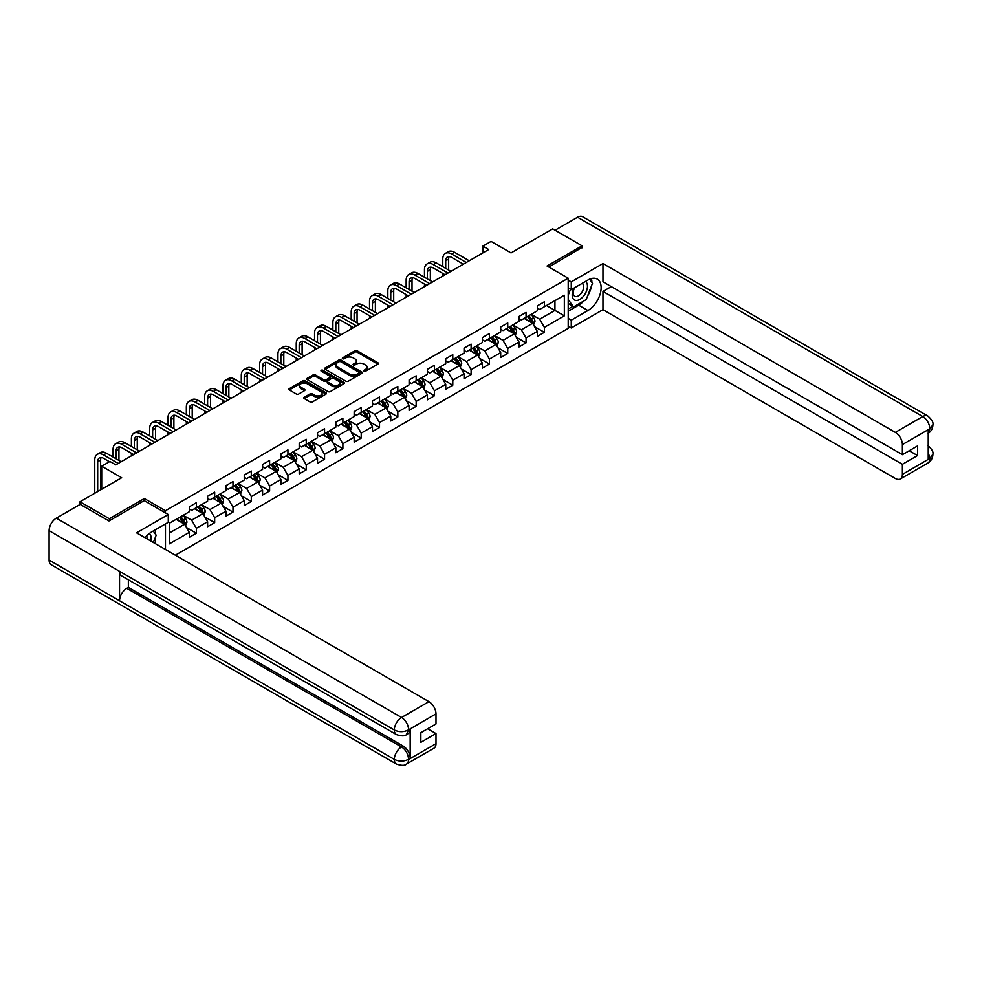 <?xml version="1.0" encoding="UTF-8"?>
<svg xmlns="http://www.w3.org/2000/svg" width="982" height="982" viewBox="0 0 982 982"><rect width="100%" height="100%" fill="white"/><g stroke="black" fill="none" stroke-linecap="round" stroke-linejoin="round"><path stroke-width="1.47" d="M364.052 371.171A1.142 0.663 0 0 0 365.66 371.171L377.91 364.101A1.633 0.945 0 0 0 378.389 363.438A1.633 0.945 0 0 0 377.91 362.775L357.166 350.795A1.633 0.945 0 0 0 354.858 350.795L342.62 357.865A1.142 0.663 0 0 0 344.228 358.798L345.811 357.878A5.217 3.007 0 0 1 353.189 357.878L354.919 358.884A5.217 3.007 0 0 1 356.441 361.008A5.217 3.007 0 0 1 354.919 363.144L353.336 364.052A1.142 0.663 0 0 0 354.944 364.985L356.527 364.077A5.217 3.007 0 0 1 363.905 364.077L365.635 365.071A5.217 3.007 0 0 1 367.17 367.194A5.217 3.007 0 0 1 365.635 369.33L364.052 370.239A1.142 0.663 0 0 0 364.052 371.171L364.052 370.239M304.26 397.244A1.633 0.945 0 0 0 303.782 397.906A1.633 0.945 0 0 0 304.26 398.569L310.079 401.933A1.633 0.945 0 0 0 312.386 401.933L325.987 394.077A1.633 0.945 0 0 0 326.466 393.414A1.633 0.945 0 0 0 325.987 392.751L305.242 380.77A1.633 0.945 0 0 0 302.935 380.77L289.334 388.627A1.633 0.945 0 0 0 288.855 389.289A1.633 0.945 0 0 0 289.334 389.952L296.368 394.015A1.633 0.945 0 0 0 298.675 394.015L304.494 390.652A1.633 0.945 0 0 0 304.972 389.989A1.633 0.945 0 0 0 304.494 389.326L301.008 387.313A4.358 2.516 0 0 1 299.731 385.533A4.358 2.516 0 0 1 302.419 383.201A4.358 2.516 0 0 1 307.17 383.753L320.832 391.634A4.358 2.516 0 0 1 322.108 393.414A4.358 2.516 0 0 1 319.42 395.746A4.358 2.516 0 0 1 314.67 395.194L312.386 393.88A1.633 0.945 0 0 0 310.079 393.88L304.26 397.244L304.26 398.569M582.068 247.845L582.068 245.807L552.719 228.855L511.033 252.926L491.061 241.4L482.849 246.151L488.717 249.538L115.79 464.842L109.923 461.454L101.698 466.205L101.698 489.245M144.329 500.71L144.329 498.537L109.333 518.742L79.984 501.79L121.67 477.718L101.698 466.205M144.329 498.537L165.467 510.738L568.21 278.213L568.21 328.381L175.324 555.211M582.068 245.807L547.072 266.012L568.21 278.213M345.934 381.237A1.633 0.945 0 0 0 348.229 381.237L361.83 373.381A1.633 0.945 0 0 0 362.309 372.718A1.633 0.945 0 0 0 361.83 372.055L341.085 360.075A1.633 0.945 0 0 0 338.778 360.075L325.177 367.931A1.633 0.945 0 0 0 324.711 368.594A1.633 0.945 0 0 0 325.177 369.257L345.934 381.237M321.666 371.417A1.142 0.663 0 0 1 322.82 371.577L343.884 383.741L330.308 391.585A1.633 0.945 0 0 1 328 391.585L307.256 379.604L307.256 378.279A1.633 0.945 0 0 0 306.789 378.942A1.633 0.945 0 0 0 307.256 379.604M307.256 378.279L313.086 374.915A1.633 0.945 0 0 1 315.382 374.915L323.802 379.776A1.633 0.945 0 0 0 326.11 379.776L329.964 377.542A1.633 0.945 0 0 0 330.443 376.879A1.633 0.945 0 0 0 329.964 376.216L321.212 371.159A1.142 0.663 0 0 1 322.82 370.226L343.909 382.403A1.633 0.945 0 0 1 344.387 383.066A1.633 0.945 0 0 1 343.909 383.729L343.909 382.403M79.984 504.502L79.984 501.79M109.333 518.742L109.333 520.767M165.467 549.515L165.467 523.958M165.467 512.911L165.467 510.738M186.543 527.58L196.339 533.251L196.339 528.291L207.619 521.786L207.619 526.733L214.665 522.67L214.665 517.723L225.934 511.217L225.934 516.164L232.98 512.088L232.98 507.142L244.248 500.636L244.248 505.583L251.294 501.52L251.294 496.573L262.575 490.067L262.575 495.014L269.608 490.939L269.608 485.992L280.889 479.486L280.889 484.433L287.935 480.37L287.935 475.423L299.203 468.905L299.203 473.864L306.249 469.789L306.249 464.842L317.517 458.336L317.517 463.283L324.563 459.22L324.563 454.273L335.844 447.755L335.844 452.714L342.89 448.639L342.89 443.692L354.158 437.186L354.158 442.133L361.204 438.07L361.204 433.111L372.473 426.605L372.473 431.552L379.518 427.489L379.518 422.542L390.787 416.037L390.787 420.983L397.833 416.92L397.833 411.961L409.113 405.456L409.113 410.402L416.159 406.339L416.159 401.392L427.428 394.887L427.428 399.834L434.474 395.758L434.474 390.811L445.742 384.306L445.742 389.253L452.788 385.19L452.788 380.243L464.056 373.737L464.056 378.684L471.102 374.608L471.102 369.662L482.383 363.156L482.383 368.103L489.429 364.04L489.429 359.093L500.697 352.575L500.697 357.534L507.743 353.459L507.743 348.512L519.012 342.006L519.012 346.953L526.057 342.89L526.057 337.943L537.326 331.425L537.326 336.384L544.372 332.309L544.372 327.362L564.343 315.836L564.343 295.226L554.94 300.652L554.94 310.41L564.343 315.836M196.339 533.251L189.305 537.314L189.305 532.367L169.334 543.893L169.334 523.283L189.305 511.757L189.305 506.81L196.339 502.735L196.339 507.682L207.619 501.176L207.619 496.229L214.665 492.166L214.665 497.113L225.934 490.607L225.934 485.66L232.98 481.585L232.98 486.532L244.248 480.026L244.248 475.079L251.294 471.016L251.294 475.963L262.575 469.457L262.575 464.498L269.608 460.435L269.608 465.382L280.889 458.876L280.889 453.93L287.935 449.866L287.935 454.813L299.203 448.308L299.203 443.348L306.249 439.285L306.249 444.232L317.517 437.727L317.517 432.78L324.563 428.704L324.563 433.663L335.844 427.145L335.844 422.199L342.89 418.136L342.89 423.082L354.158 416.577L354.158 411.63L361.204 407.555L361.204 412.514L372.473 405.996L372.473 401.049L379.518 396.986L379.518 401.933L390.787 395.427L390.787 390.48L397.833 386.405L397.833 391.352L409.113 384.846L409.113 379.899L416.159 375.836L416.159 380.783L427.428 374.277L427.428 369.33L434.474 365.255L434.474 370.202L445.742 363.696L445.742 358.749L452.788 354.686L452.788 359.633L464.056 353.127L464.056 348.168L471.102 344.105L471.102 349.052L482.383 342.546L482.383 337.599L489.429 333.536L489.429 338.483L500.697 331.977L500.697 327.018L507.743 322.955L507.743 327.902L519.012 321.396L519.012 316.45L526.057 312.374L526.057 317.333L537.326 310.815L537.326 305.868L544.372 301.805L544.372 306.752L564.343 295.226M194.461 508.774L202.918 513.647L191.65 520.165L183.192 515.28M189.305 509.044L191.65 510.395L196.339 507.682M191.65 520.165L196.339 528.291M202.918 513.647L207.619 521.786M212.787 498.193L221.232 503.079L209.964 509.584L201.506 504.699M207.619 498.463L209.964 499.826L214.665 497.113M209.964 509.584L214.665 517.723M221.232 503.079L225.934 511.217M231.101 487.624L239.559 492.498L228.278 499.016L219.833 494.13M225.934 487.894L228.278 489.245L232.98 486.532M228.278 499.016L232.98 507.142M239.559 492.498L244.248 500.636M249.416 477.043L257.873 481.929L246.605 488.435L238.147 483.549M244.248 477.313L246.605 478.676L251.294 475.963M246.605 488.435L251.294 496.573M257.873 481.929L262.575 490.067M267.73 466.475L276.188 471.348L264.919 477.853L256.462 472.98M262.575 466.745L264.919 468.095L269.608 465.382M264.919 477.853L269.608 485.992M276.188 471.348L280.889 479.486M286.057 455.893L294.502 460.779L283.233 467.285L274.776 462.399M280.889 456.164L283.233 457.526L287.935 454.813M283.233 467.285L287.935 475.423M294.502 460.779L299.203 468.905M304.371 445.325L312.828 450.198L301.548 456.704L293.102 451.83M299.203 445.595L301.548 446.945L306.249 444.232M301.548 456.704L306.249 464.842M312.828 450.198L317.517 458.336M322.685 434.744L331.143 439.629L319.874 446.135L311.417 441.249M317.517 435.014L319.874 436.376L324.563 433.663M319.874 446.135L324.563 454.273M331.143 439.629L335.844 447.755M341 424.163L349.457 429.048L338.189 435.554L329.731 430.681M335.844 424.445L338.189 425.795L342.89 423.082M338.189 435.554L342.89 443.692M349.457 429.048L354.158 437.186M359.326 413.594L367.771 418.479L356.503 424.985L348.045 420.1M354.158 413.864L356.503 415.214L361.204 412.514M356.503 424.985L361.204 433.111M367.771 418.479L372.473 426.605M377.64 403.013L386.098 407.898L374.817 414.404L366.372 409.531M372.473 403.283L374.817 404.645L379.518 401.933M374.817 414.404L379.518 422.542M386.098 407.898L390.787 416.037M395.955 392.444L404.412 397.317L393.144 403.835L384.686 398.95M390.787 392.714L393.144 394.064L397.833 391.352M393.144 403.835L397.833 411.961M404.412 397.317L409.113 405.456M414.269 381.863L422.726 386.748L411.458 393.254L403.001 388.369M409.113 382.133L411.458 383.496L416.159 380.783M411.458 393.254L416.159 401.392M422.726 386.748L427.428 394.887M432.596 371.294L441.041 376.167L429.772 382.685L421.315 377.8M427.428 371.564L429.772 372.915L434.474 370.202M429.772 382.685L434.474 390.811M441.041 376.167L445.742 384.306M450.91 360.713L459.367 365.599L448.087 372.104L439.641 367.219M445.742 360.983L448.087 362.346L452.788 359.633M448.087 372.104L452.788 380.243M459.367 365.599L464.056 373.737M469.224 350.144L477.682 355.018L466.413 361.523L457.956 356.65M464.056 350.414L466.413 351.765L471.102 349.052M466.413 361.523L471.102 369.662M477.682 355.018L482.383 363.156M487.551 339.563L495.996 344.449L484.727 350.955L476.27 346.069M482.383 339.833L484.727 341.196L489.429 338.483M484.727 350.955L489.429 359.093M495.996 344.449L500.697 352.575M505.865 328.995L514.322 333.868L503.042 340.373L494.584 335.5M500.697 329.265L503.042 330.615L507.743 327.902M503.042 340.373L507.743 348.512M514.322 333.868L519.012 342.006M524.179 318.413L532.637 323.299L521.356 329.805L512.911 324.919M519.012 318.684L521.356 320.046L526.057 317.333M521.356 329.805L526.057 337.943M532.637 323.299L537.326 331.425M546.495 305.537L554.94 310.41L539.683 319.224L531.225 314.35M537.326 308.115L539.683 309.465L544.372 306.752M539.683 319.224L544.372 327.362M482.849 246.151L482.849 252.926M169.334 533.042L184.604 524.228L176.146 519.343M184.604 524.228L189.305 532.367M534.576 326.65L544.372 332.309M516.25 337.231L526.057 342.89M497.935 347.8L507.743 353.459M479.621 358.381L489.429 364.04M461.307 368.95L471.102 374.608M442.98 379.531L452.788 385.19M424.666 390.1L434.474 395.758M406.352 400.681L416.159 406.339M388.037 411.249L397.833 416.92M369.711 421.83L379.518 427.489M351.396 432.399L361.204 438.07M333.082 442.98L342.89 448.639M314.768 453.561L324.563 459.22M296.441 464.13L306.249 469.789M278.127 474.711L287.935 480.37M259.813 485.28L269.608 490.939M241.486 495.861L251.294 501.52M223.172 506.43L232.98 512.088M204.857 517.011L214.665 522.67M364.506 371.331L365.635 370.68A5.217 3.007 0 0 0 367.17 368.557L367.17 367.194M356.441 361.008L356.441 362.37A5.217 3.007 0 0 1 354.919 364.494L353.79 365.144M377.886 364.113L357.166 352.157A1.633 0.945 0 0 0 354.858 352.157L343.074 358.958M361.83 372.055L361.83 373.381L341.085 361.437A1.633 0.945 0 0 0 338.778 361.437L325.202 369.269M358.958 373.185A1.142 0.663 0 0 0 358.958 372.252L340.742 361.744A1.142 0.663 0 0 0 339.134 361.744L337.452 362.702A5.217 3.007 0 0 0 335.93 364.838A5.217 3.007 0 0 0 337.452 366.961L349.899 374.154A5.217 3.007 0 0 0 357.276 374.154L358.958 373.185L358.958 374.547A1.142 0.663 0 0 0 359.289 374.081L359.289 372.718M335.93 364.838L335.93 366.188A5.217 3.007 0 0 0 337.452 368.324L337.452 366.961M358.958 374.547L357.276 375.505A5.217 3.007 0 0 1 349.899 375.505L337.452 368.324M307.28 379.617L313.086 376.278L313.086 374.915M330.443 376.879L330.443 378.242A1.633 0.945 0 0 1 329.964 378.905L326.11 381.126A1.633 0.945 0 0 1 323.802 381.126L315.382 376.278A1.633 0.945 0 0 0 313.086 376.278M332.53 384.821A4.358 2.516 0 0 0 337.28 385.361A4.358 2.516 0 0 0 339.968 383.041A4.358 2.516 0 0 0 338.692 381.262L333.88 378.475A1.633 0.945 0 0 0 331.585 378.475L327.718 380.709A1.633 0.945 0 0 0 327.239 381.372A1.633 0.945 0 0 0 327.718 382.035L332.53 384.821L332.53 386.172A4.358 2.516 0 0 0 337.28 386.712A4.358 2.516 0 0 0 339.968 384.392L339.968 383.041M327.239 381.372L327.239 382.722A1.633 0.945 0 0 0 327.718 383.397L327.718 382.035M332.53 386.172L327.718 383.397M322.108 393.414L322.108 394.776A4.358 2.516 0 0 1 319.42 397.096A4.358 2.516 0 0 1 314.67 396.556L312.386 395.243A1.633 0.945 0 0 0 310.079 395.243L304.285 398.582M299.731 385.533L299.731 386.883A4.358 2.516 0 0 0 301.008 388.663L301.008 387.313M304.494 389.326L304.494 390.652L301.008 388.663M325.987 392.751L325.987 394.077L305.242 382.133A1.633 0.945 0 0 0 302.935 382.133L289.359 389.964M533.557 324.907L534.957 321.384A4.394 2.541 -120 0 0 533.557 317.64L531.127 314.4M526.904 319.985L525.26 317.787M527.494 316.499L529.912 319.739A4.394 2.541 60 0 1 531.176 322.378L532.588 321.568A4.394 2.541 -120 0 0 531.323 318.929L528.905 315.688M527.8 316.327L530.489 319.911A2.246 1.289 60 0 1 530.894 320.598L532.588 321.568M442.784 266.674L442.784 259.076A12.459 7.193 60 0 1 445.362 253.381L448.295 251.687A12.459 7.193 60 0 1 454.531 252.3L469.224 260.795M445.362 253.381A12.459 7.193 60 0 1 451.585 253.994L466.29 262.489M463.357 264.183L451.585 257.382A8.298 4.8 -120 0 0 447.436 256.977A8.298 4.8 -120 0 0 445.718 260.782L445.718 268.368M449.179 256.597A8.298 4.8 -120 0 0 448.651 259.076L448.651 270.062M442.784 276.052L442.784 273.45M574.163 287.996A10.79 6.236 120 0 0 576.017 300.455A10.79 6.236 120 0 0 585.763 292.734A10.79 6.236 120 0 0 585.505 281.441M574.777 287.64A7.39 4.272 120 0 0 574.752 296.22A7.39 4.272 120 0 0 575.833 296.552A7.39 4.272 120 0 0 582.596 291.102A7.39 4.272 120 0 0 582.142 283.417A7.39 4.272 120 0 0 582.117 283.405M589.63 279.195L592.514 283.295L586.18 299.633L573.5 306.961L568.21 303.401M573.5 306.961L568.21 299.436M568.21 295.226L570.53 289.248M150.774 541.033A10.79 6.236 120 0 0 149.35 533.484M147.337 539.044A7.39 4.272 120 0 0 146.576 536.012M153.229 531.017L156.187 535.215L153.352 542.518M583.836 300.983A18.683 10.79 120 0 1 578.668 305.193L587.936 310.545A18.683 10.79 120 0 0 600.137 294.084A18.683 10.79 120 0 0 597.277 279.121A18.683 10.79 120 0 0 587.936 280.042L571.266 289.665L571.266 281.871L602.973 263.569L895.338 432.375L922.761 416.54L577.551 217.231L555.063 230.218M587.936 310.545L571.266 320.181L571.266 327.976L602.973 309.674L602.973 291.433L902.384 464.302L902.384 474.404L929.979 458.324L928.223 459.146L928.223 429.993L929.807 428.741L902.384 444.576A9.967 5.757 -120 0 0 895.338 432.375M611.307 286.621L602.973 291.433M909.197 450.738L917.532 455.55L917.532 445.926L902.384 454.678L602.973 281.809L602.973 263.569M568.21 287.91L571.266 289.665M568.21 280.115L571.266 281.871M568.21 326.208L571.266 327.976M568.21 318.413L571.266 320.181M602.973 309.674L895.338 478.467A9.967 5.757 -120 0 0 900.322 478.958A9.967 5.757 -120 0 0 902.384 474.404M577.551 217.231A10.213 5.892 -60 0 1 582.657 216.727L927.867 416.037A10.213 5.892 -60 0 0 922.761 416.54A9.967 5.757 60 0 1 929.807 428.741M902.384 454.678L902.384 444.576M917.532 455.55L902.384 464.302M582.068 247.439L548.84 267.03M587.543 296.098A18.683 10.79 120 0 0 591.569 285.737M591.876 282.386A18.683 10.79 120 0 0 591.409 278.581M578.668 305.193L568.21 311.233M568.21 309.06L572.678 306.482M568.21 304.985L569.155 304.445M928.223 452.174L929.807 458.238M927.867 445.521C931.869 449.13 933.551 452.015 932.9 454.163L929.991 458.324M927.867 416.037C931.869 419.609 933.551 422.518 932.9 424.752L929.979 428.839M396.433 734.585A10.213 5.892 -60 0 1 394.31 729.97C399.011 732.228 403.712 732.216 408.389 729.921L406.511 734.573C404.842 736.267 401.478 736.267 396.433 734.585L121.67 575.955A10.213 5.892 -60 0 1 119.546 571.34L49.1 530.673A10.213 5.892 -60 0 1 56.318 518.165L80.217 504.367L108.99 520.976L144.207 500.636L168.278 514.531L168.278 522.326L151.609 531.962A18.683 10.79 120 0 0 145.066 537.743M168.278 514.531L136.572 532.833L428.95 701.639A9.967 5.757 60 0 1 435.996 713.84L435.996 723.943L420.848 732.682L420.848 742.318L435.996 733.566L435.996 743.669A9.967 5.757 60 0 1 433.934 748.235L406.511 764.057A9.967 5.757 -120 0 0 408.586 759.503L435.996 743.669M155.07 543.512L159.01 545.783M155.487 543.279L155.487 537.019M155.487 534.22L155.487 529.715M406.511 764.057C404.928 765.751 401.564 765.751 396.433 764.07L51.211 564.76A10.213 5.892 -60 0 1 49.1 560.096L119.546 600.763A10.213 5.892 -60 0 1 126.776 588.328L401.54 746.958L403.123 746.038A9.967 5.757 60 0 1 410.169 758.251L410.169 729.098A9.967 5.757 60 0 1 408.107 733.652L406.511 734.573M49.1 530.673L49.1 560.096M56.318 518.165L401.54 717.474A10.213 5.892 -60 0 0 394.31 729.97L119.546 571.34L119.546 600.763L394.31 759.393C398.999 761.664 403.7 761.664 408.402 759.393L408.586 759.503M435.996 733.566L427.661 728.754M128.36 579.81L128.36 587.408L403.123 746.038M128.36 587.408L126.776 588.328M515.243 335.476L516.642 331.953A4.394 2.541 -120 0 0 515.231 328.209L512.813 324.981M508.59 330.566L506.945 328.369M509.167 327.08L511.597 330.308A4.394 2.541 60 0 1 512.862 332.959L514.261 332.149A4.394 2.541 -120 0 0 513.009 329.498L510.579 326.27M509.474 326.896L512.174 330.492A2.246 1.289 60 0 1 512.579 331.167L514.261 332.149M496.929 346.057L498.328 342.534A4.394 2.541 -120 0 0 496.917 338.79L494.498 335.549M490.276 341.135L488.619 338.937M490.853 337.648L493.283 340.889A4.394 2.541 60 0 1 494.535 343.54L495.947 342.718A4.394 2.541 -120 0 0 494.683 340.079L492.264 336.838M491.16 337.477L493.848 341.061A2.246 1.289 60 0 1 494.253 341.748L495.947 342.718M424.47 277.255L424.47 269.657A12.459 7.193 60 0 1 427.047 263.962L429.981 262.255A12.459 7.193 60 0 1 436.204 262.881L450.91 271.363M427.047 263.962A12.459 7.193 60 0 1 433.271 264.575L447.976 273.057M445.042 274.751L433.271 267.963A8.298 4.8 -120 0 0 429.122 267.546A8.298 4.8 -120 0 0 427.403 271.351L427.403 278.949M430.853 267.165A8.298 4.8 -120 0 0 430.337 269.657L430.337 280.643M424.47 286.634L424.47 284.031M406.155 287.824L406.155 280.238A12.459 7.193 60 0 1 408.733 274.53L411.667 272.836A12.459 7.193 60 0 1 417.89 273.45L432.596 281.944M408.733 274.53A12.459 7.193 60 0 1 414.956 275.144L429.662 283.638M426.716 285.332L414.956 278.532A8.298 4.8 -120 0 0 410.807 278.127A8.298 4.8 -120 0 0 409.089 281.932L409.089 289.518M412.538 277.746A8.298 4.8 -120 0 0 412.023 280.238L412.023 291.212M406.155 297.202L406.155 294.6M478.615 356.626L480.002 353.103A4.394 2.541 -120 0 0 478.602 349.359L476.184 346.13M471.949 351.716L470.304 349.518M472.538 348.229L474.957 351.458A4.394 2.541 60 0 1 476.221 354.109L477.633 353.299A4.394 2.541 -120 0 0 476.368 350.648L473.95 347.419M472.845 348.045L475.534 351.642A2.246 1.289 60 0 1 475.939 352.317L477.633 353.299M460.288 367.207L461.687 363.684A4.394 2.541 -120 0 0 460.288 359.94L457.858 356.699M453.635 362.284L451.99 360.087M454.224 358.798L456.642 362.039A4.394 2.541 60 0 1 457.907 364.69L459.318 363.868A4.394 2.541 -120 0 0 458.054 361.229L455.636 357.988M454.531 358.626L457.219 362.211A2.246 1.289 60 0 1 457.624 362.898L459.318 363.868M441.974 377.775L443.373 374.265A4.394 2.541 -120 0 0 441.961 370.509L439.543 367.28M435.321 372.865L433.676 370.668M435.898 369.379L438.328 372.62A4.394 2.541 60 0 1 439.592 375.259L440.992 374.449A4.394 2.541 -120 0 0 439.74 371.797L437.309 368.569M436.204 369.207L438.893 372.792A2.246 1.289 60 0 1 439.31 373.467L440.992 374.449M387.829 298.405L387.829 290.807A12.459 7.193 60 0 1 390.406 285.111L393.352 283.417A12.459 7.193 60 0 1 399.576 284.031L414.269 292.513M390.406 285.111A12.459 7.193 60 0 1 396.642 285.725L411.335 294.207M408.402 295.901L396.642 289.113A8.298 4.8 -120 0 0 392.493 288.708A8.298 4.8 -120 0 0 390.762 292.501L390.762 300.099M394.224 288.315A8.298 4.8 -120 0 0 393.708 290.807L393.708 301.793M387.829 307.783L387.829 305.181M369.514 308.974L369.514 301.388A12.459 7.193 60 0 1 372.092 295.68L375.026 293.986A12.459 7.193 60 0 1 381.262 294.6L395.955 303.094M372.092 295.68A12.459 7.193 60 0 1 378.315 296.294L393.021 304.788M390.087 306.482L378.315 299.694A8.298 4.8 -120 0 0 374.167 299.277A8.298 4.8 -120 0 0 372.448 303.082L372.448 310.668M375.91 298.896A8.298 4.8 -120 0 0 375.382 301.388L375.382 312.362M369.514 318.364L369.514 315.75M351.2 319.555L351.2 311.957A12.459 7.193 60 0 1 353.778 306.261L356.712 304.567A12.459 7.193 60 0 1 362.935 305.181L377.64 313.663M353.778 306.261A12.459 7.193 60 0 1 360.001 306.875L374.707 315.357M371.773 317.063L360.001 310.263A8.298 4.8 -120 0 0 355.852 309.858A8.298 4.8 -120 0 0 354.134 313.651L354.134 321.249M357.583 309.465A8.298 4.8 -120 0 0 357.067 311.957L357.067 322.943M351.2 328.933L351.2 326.331M423.659 388.356L425.059 384.834A4.394 2.541 -120 0 0 423.647 381.09L421.229 377.849M417.006 383.434L415.349 381.237M417.583 379.96L420.014 383.189A4.394 2.541 60 0 1 421.266 385.84L422.677 385.018A4.394 2.541 -120 0 0 421.413 382.379L418.995 379.138M417.89 379.776L420.578 383.361A2.246 1.289 60 0 1 420.983 384.048L422.677 385.018M332.886 330.124L332.886 322.538A12.459 7.193 60 0 1 335.463 316.83L338.397 315.136A12.459 7.193 60 0 1 344.621 315.75L359.326 324.244M335.463 316.83A12.459 7.193 60 0 1 341.687 317.456L356.392 325.938M353.446 327.632L341.687 320.844A8.298 4.8 -120 0 0 337.538 320.427A8.298 4.8 -120 0 0 335.819 324.232L335.819 331.818M339.269 320.046A8.298 4.8 -120 0 0 338.753 322.538L338.753 333.512M332.886 339.514L332.886 336.912M405.345 398.925L406.732 395.415A4.394 2.541 -120 0 0 405.333 391.658L402.902 388.43M398.68 394.015L397.035 391.818M399.269 390.529L401.687 393.77A4.394 2.541 60 0 1 402.951 396.409L404.363 395.599A4.394 2.541 -120 0 0 403.099 392.947L400.681 389.719M399.576 390.357L402.264 393.942A2.246 1.289 60 0 1 402.669 394.629L404.363 395.599M314.559 340.705L314.559 333.107A12.459 7.193 60 0 1 317.137 327.411L320.083 325.717A12.459 7.193 60 0 1 326.306 326.331L341 334.813M317.137 327.411A12.459 7.193 60 0 1 323.373 328.025L338.066 336.519M335.132 338.213L323.373 331.413A8.298 4.8 -120 0 0 319.211 331.008A8.298 4.8 -120 0 0 317.493 334.801L317.493 342.399M320.954 330.627A8.298 4.8 -120 0 0 320.439 333.107L320.439 344.093M314.559 350.083L314.559 347.481M387.018 409.506L388.418 405.983A4.394 2.541 -120 0 0 387.018 402.239L384.588 398.999M380.365 404.596L378.721 402.399M380.955 401.11L383.373 404.339A4.394 2.541 60 0 1 384.637 406.99L386.049 406.18A4.394 2.541 -120 0 0 384.784 403.528L382.354 400.288M381.262 400.926L383.95 404.523A2.246 1.289 60 0 1 384.355 405.198L386.049 406.18M296.245 351.274L296.245 343.688A12.459 7.193 60 0 1 298.823 337.98L301.756 336.286A12.459 7.193 60 0 1 307.992 336.912L322.685 345.394M298.823 337.98A12.459 7.193 60 0 1 305.046 338.606L319.751 347.088M316.818 348.782L305.046 341.994A8.298 4.8 -120 0 0 300.897 341.576A8.298 4.8 -120 0 0 299.179 345.382L299.179 352.968M302.64 341.196A8.298 4.8 -120 0 0 302.112 343.688L302.112 354.674M296.245 360.664L296.245 358.062M368.704 420.075L370.104 416.564A4.394 2.541 -120 0 0 368.692 412.821L366.274 409.58M362.051 415.165L360.406 412.968M362.628 411.679L365.058 414.92A4.394 2.541 60 0 1 366.311 417.559L367.722 416.749A4.394 2.541 -120 0 0 366.47 414.097L364.04 410.869M362.935 411.507L365.623 415.091A2.246 1.289 60 0 1 366.041 415.779L367.722 416.749M277.931 361.855L277.931 354.257A12.459 7.193 60 0 1 280.508 348.561L283.442 346.867A12.459 7.193 60 0 1 289.665 347.481L304.371 355.975M280.508 348.561A12.459 7.193 60 0 1 286.732 349.175L301.437 357.669M298.503 359.363L286.732 352.563A8.298 4.8 -120 0 0 282.583 352.157A8.298 4.8 -120 0 0 280.864 355.95L280.864 363.549M284.314 351.777A8.298 4.8 -120 0 0 283.798 354.257L283.798 365.243M277.931 371.233L277.931 368.631M350.39 430.656L351.789 427.133A4.394 2.541 -120 0 0 350.378 423.389L347.959 420.161M343.737 425.746L342.08 423.549M344.314 422.26L346.744 425.488A4.394 2.541 60 0 1 347.996 428.14L349.408 427.33A4.394 2.541 -120 0 0 348.144 424.678L345.725 421.438M344.621 422.076L347.309 425.672A2.246 1.289 60 0 1 347.714 426.348L349.408 427.33M259.604 372.423L259.604 364.838A12.459 7.193 60 0 1 262.194 359.13L265.128 357.436A12.459 7.193 60 0 1 271.351 358.062L286.057 366.544M262.194 359.13A12.459 7.193 60 0 1 268.417 359.756L283.123 368.238M280.177 369.932L268.417 363.144A8.298 4.8 -120 0 0 264.268 362.726A8.298 4.8 -120 0 0 262.55 366.532L262.55 374.13M265.999 362.346A8.298 4.8 -120 0 0 265.484 364.838L265.484 375.824M259.604 381.814L259.604 379.212M332.076 441.237L333.463 437.714A4.394 2.541 -120 0 0 332.063 433.97L329.633 430.73M325.41 436.315L323.765 434.118M325.999 432.829L328.418 436.069A4.394 2.541 60 0 1 329.682 438.708L331.094 437.898A4.394 2.541 -120 0 0 329.829 435.259L327.411 432.019M326.306 432.657L328.995 436.241A2.246 1.289 60 0 1 329.4 436.929L331.094 437.898M241.29 383.005L241.29 375.406A12.459 7.193 60 0 1 243.867 369.711L246.801 368.017A12.459 7.193 60 0 1 253.037 368.631L267.73 377.125M243.867 369.711A12.459 7.193 60 0 1 250.103 370.324L264.796 378.819M261.863 380.513L250.103 373.712A8.298 4.8 -120 0 0 245.942 373.307A8.298 4.8 -120 0 0 244.223 377.113L244.223 384.698M247.685 372.927A8.298 4.8 -120 0 0 247.169 375.406L247.169 386.392M241.29 392.383L241.29 389.78M313.749 451.806L315.148 448.283A4.394 2.541 -120 0 0 313.749 444.539L311.319 441.311M307.096 446.896L305.451 444.699M307.685 443.41L310.103 446.638A4.394 2.541 60 0 1 311.368 449.29L312.779 448.479A4.394 2.541 -120 0 0 311.515 445.828L309.085 442.6M307.992 443.226L310.68 446.822A2.246 1.289 60 0 1 311.085 447.497L312.779 448.479M222.975 393.586L222.975 385.987A12.459 7.193 60 0 1 225.553 380.292L228.487 378.586A12.459 7.193 60 0 1 234.723 379.212L249.416 387.694M225.553 380.292A12.459 7.193 60 0 1 231.777 380.906L246.482 389.388M243.548 391.082L231.777 384.293A8.298 4.8 -120 0 0 227.628 383.876A8.298 4.8 -120 0 0 225.909 387.681L225.909 395.28M229.371 383.496A8.298 4.8 -120 0 0 228.843 385.987L228.843 396.974M222.975 402.964L222.975 400.361M295.435 462.387L296.834 458.864A4.394 2.541 -120 0 0 295.422 455.12L293.004 451.88M288.782 457.465L287.137 455.267M289.359 453.979L291.789 457.219A4.394 2.541 60 0 1 293.041 459.871L294.453 459.048A4.394 2.541 -120 0 0 293.201 456.409L290.77 453.168M289.665 453.807L292.354 457.391A2.246 1.289 60 0 1 292.771 458.078L294.453 459.048M204.661 404.154L204.661 396.568A12.459 7.193 60 0 1 207.239 390.861L210.173 389.167A12.459 7.193 60 0 1 216.396 389.78L231.101 398.275M207.239 390.861A12.459 7.193 60 0 1 213.462 391.474L228.168 399.969M225.234 401.663L213.462 394.874A8.298 4.8 -120 0 0 209.313 394.457A8.298 4.8 -120 0 0 207.595 398.262L207.595 405.848M211.044 394.077A8.298 4.8 -120 0 0 210.529 396.568L210.529 407.542M204.661 413.532L204.661 410.93M277.12 472.956L278.52 469.445A4.394 2.541 -120 0 0 277.108 465.689L274.69 462.461M270.467 468.046L268.81 465.849M271.044 464.56L273.475 467.788A4.394 2.541 60 0 1 274.727 470.439L276.138 469.629A4.394 2.541 -120 0 0 274.874 466.978L272.456 463.75M271.351 464.376L274.039 467.972A2.246 1.289 60 0 1 274.444 468.647L276.138 469.629M186.335 414.735L186.335 407.137A12.459 7.193 60 0 1 188.925 401.442L191.858 399.748A12.459 7.193 60 0 1 198.082 400.361L212.787 408.843M188.925 401.442A12.459 7.193 60 0 1 195.148 402.055L209.853 410.537M206.907 412.231L195.148 405.443A8.298 4.8 -120 0 0 190.999 405.038A8.298 4.8 -120 0 0 189.28 408.831L189.28 416.429M192.73 404.645A8.298 4.8 -120 0 0 192.214 407.137L192.214 418.123M186.335 424.114L186.335 421.511M258.794 483.537L260.193 480.014A4.394 2.541 -120 0 0 258.794 476.27L256.363 473.029M252.141 478.615L250.496 476.417M252.73 475.128L255.148 478.369A4.394 2.541 60 0 1 256.412 481.02L257.824 480.198A4.394 2.541 -120 0 0 256.56 477.559L254.142 474.318M253.037 474.957L255.725 478.541A2.246 1.289 60 0 1 256.13 479.228L257.824 480.198M168.02 425.304L168.02 417.718A12.459 7.193 60 0 1 170.598 412.01L173.532 410.316A12.459 7.193 60 0 1 179.767 410.93L194.461 419.424M170.598 412.01A12.459 7.193 60 0 1 176.834 412.624L191.527 421.118M188.593 422.812L176.834 416.024A8.298 4.8 -120 0 0 172.672 415.607A8.298 4.8 -120 0 0 170.954 419.412L170.954 426.998M174.415 415.226A8.298 4.8 -120 0 0 173.888 417.718L173.888 428.692M168.02 434.695L168.02 432.08M240.48 494.106L241.879 490.595A4.394 2.541 -120 0 0 240.48 486.839L238.049 483.61M233.826 489.196L232.182 486.998M234.416 485.709L236.834 488.95A4.394 2.541 60 0 1 238.098 491.589L239.498 490.779A4.394 2.541 -120 0 0 238.245 488.128L235.815 484.899M234.723 485.538L237.411 489.122A2.246 1.289 60 0 1 237.816 489.797L239.498 490.779M149.706 435.885L149.706 428.287A12.459 7.193 60 0 1 152.284 422.591L155.217 420.897A12.459 7.193 60 0 1 161.453 421.511L176.146 429.993M152.284 422.591A12.459 7.193 60 0 1 158.507 423.205L173.213 431.687M170.279 433.393L158.507 426.593A8.298 4.8 -120 0 0 154.358 426.188A8.298 4.8 -120 0 0 152.64 429.981L152.64 437.579M156.101 425.795A8.298 4.8 -120 0 0 155.573 428.287L155.573 439.273M149.706 445.263L149.706 442.661M222.165 504.687L223.565 501.164A4.394 2.541 -120 0 0 222.153 497.42L219.735 494.179M215.512 499.764L213.867 497.567M216.089 496.291L218.52 499.519A4.394 2.541 60 0 1 219.772 502.17L221.183 501.348A4.394 2.541 -120 0 0 219.931 498.709L217.501 495.468M216.396 496.106L219.084 499.691A2.246 1.289 60 0 1 219.502 500.378L221.183 501.348M131.392 446.454L131.392 438.868A12.459 7.193 60 0 1 133.969 433.16L136.903 431.466A12.459 7.193 60 0 1 143.126 432.08L157.832 440.574M133.969 433.16A12.459 7.193 60 0 1 140.193 433.786L154.898 442.268M151.964 443.962L140.193 437.174A8.298 4.8 -120 0 0 136.044 436.757A8.298 4.8 -120 0 0 134.325 440.562L134.325 448.148M137.775 436.376A8.298 4.8 -120 0 0 137.259 438.868L137.259 449.842M131.392 455.844L131.392 453.242M203.851 515.255L205.238 511.745A4.394 2.541 -120 0 0 203.839 507.989L201.42 504.76M197.186 510.345L195.541 508.148M197.775 506.859L200.205 510.1A4.394 2.541 60 0 1 201.457 512.739L202.869 511.929A4.394 2.541 -120 0 0 201.605 509.277L199.186 506.049M198.082 506.687L200.77 510.272A2.246 1.289 60 0 1 201.175 510.959L202.869 511.929M113.065 457.035L113.065 449.437A12.459 7.193 60 0 1 115.655 443.741L118.589 442.047A12.459 7.193 60 0 1 124.812 442.661L139.518 451.143M115.655 443.741A12.459 7.193 60 0 1 121.878 444.355L136.572 452.849M133.638 454.543L121.878 447.743A8.298 4.8 -120 0 0 117.73 447.338A8.298 4.8 -120 0 0 116.011 451.131L116.011 458.729M119.46 446.957A8.298 4.8 -120 0 0 118.945 449.437L118.945 460.423M185.524 525.836L186.924 522.314A4.394 2.541 -120 0 0 185.524 518.57L183.094 515.329M178.871 520.926L177.226 518.729M179.46 517.44L181.879 520.669A4.394 2.541 60 0 1 183.143 523.32L184.555 522.51A4.394 2.541 -120 0 0 183.29 519.859L180.872 516.618M179.767 517.256L182.456 520.853A2.246 1.289 60 0 1 182.861 521.528L184.555 522.51M94.751 493.259L94.751 460.018A12.459 7.193 60 0 1 97.328 454.31L100.262 452.616A12.459 7.193 60 0 1 106.498 453.242L121.191 461.724M97.328 454.31A12.459 7.193 60 0 1 103.564 454.936L118.257 463.418M109.456 461.724L103.564 458.324A8.298 4.8 -120 0 0 99.403 457.907A8.298 4.8 -120 0 0 97.684 461.712L97.684 491.565M101.146 457.526A8.298 4.8 -120 0 0 100.618 460.018L100.618 489.871M365.635 370.68L365.635 369.33M353.336 364.985L353.336 364.052M354.919 364.494L354.919 363.144M342.62 358.798L342.62 357.865M354.858 352.157L354.858 350.795M357.166 352.157L357.166 350.795M377.91 364.101L377.91 362.775M325.177 369.257L325.177 367.931M338.778 361.437L338.778 360.075M341.085 361.437L341.085 360.075M349.899 375.505L349.899 374.154M357.276 375.505L357.276 374.154M315.382 376.278L315.382 374.915M323.802 381.126L323.802 379.776M326.11 381.126L326.11 379.776M329.964 378.905L329.964 377.542M322.82 371.577L322.82 370.226M310.079 395.243L310.079 393.88M312.386 395.243L312.386 393.88M314.67 396.556L314.67 395.194M289.334 389.952L289.334 388.627M302.935 382.133L302.935 380.77M305.242 382.133L305.242 380.77M532.195 323.041L534.932 321.47M531.323 318.929L533.557 317.64M528.193 320.733L529.912 319.739M454.531 252.3L451.585 253.994M448.651 259.076L445.718 260.782M932.9 454.2C932.79 458.103 931.071 461.086 927.745 463.136A9.967 5.757 -120 0 0 929.807 458.569M928.223 433.308L929.807 429.085M410.169 758.251L408.414 759.393M435.996 713.84L408.414 729.908M408.586 730.007L410.169 729.098M408.586 729.675A9.967 5.757 60 0 0 401.54 717.474L428.95 701.639M396.433 764.07A10.213 5.892 -60 0 1 394.31 759.393A10.213 5.892 -60 0 1 401.54 746.958C405.775 749.794 408.119 753.869 408.586 759.16M513.881 333.622L516.618 332.039M513.009 329.498L515.231 328.209M509.879 331.302L511.597 330.308M495.566 344.191L498.291 342.62M494.683 340.079L496.917 338.79M491.552 341.883L493.283 340.889M436.204 262.881L433.271 264.575M430.337 269.657L427.403 271.351M417.89 273.45L414.956 275.144M412.023 280.238L409.089 281.932M477.252 354.772L479.977 353.189M476.368 350.648L478.602 349.359M473.238 352.452L474.957 351.458M458.925 365.341L461.663 363.77M458.054 361.229L460.288 359.94M454.924 363.033L456.642 362.039M440.611 375.922L443.336 374.351M439.74 371.797L441.961 370.509M436.609 373.602L438.328 372.62M399.576 284.031L396.642 285.725M393.708 290.807L390.762 292.501M381.262 294.6L378.315 296.294M375.382 301.388L372.448 303.082M362.935 305.181L360.001 306.875M357.067 311.957L354.134 313.651M422.297 386.491L425.022 384.919M421.413 382.379L423.647 381.09M418.283 384.183L420.014 383.189M344.621 315.75L341.687 317.456M338.753 322.538L335.819 324.232M403.983 397.072L406.708 395.5M403.099 392.947L405.333 391.658M399.969 394.764L401.687 393.77M326.306 326.331L323.373 328.025M320.439 333.107L317.493 334.801M385.656 407.653L388.393 406.069M384.784 403.528L387.018 402.239M381.654 405.333L383.373 404.339M307.992 336.912L305.046 338.606M302.112 343.688L299.179 345.382M367.342 418.222L370.067 416.65M366.47 414.097L368.692 412.821M363.34 415.914L365.058 414.92M289.665 347.481L286.732 349.175M283.798 354.257L280.864 355.95M349.027 428.803L351.752 427.219M348.144 424.678L350.378 423.389M345.013 426.483L346.744 425.488M271.351 358.062L268.417 359.756M265.484 364.838L262.55 366.532M330.713 439.371L333.438 437.8M329.829 435.259L332.063 433.97M326.699 437.064L328.418 436.069M253.037 368.631L250.103 370.324M247.169 375.406L244.223 377.113M312.386 449.952L315.124 448.369M311.515 445.828L313.749 444.539M308.385 447.632L310.103 446.638M234.723 379.212L231.777 380.906M228.843 385.987L225.909 387.681M294.072 460.521L296.797 458.95M293.201 456.409L295.422 455.12M290.071 458.213L291.789 457.219M216.396 389.78L213.462 391.474M210.529 396.568L207.595 398.262M275.758 471.102L278.483 469.519M274.874 466.978L277.108 465.689M271.744 468.782L273.475 467.788M198.082 400.361L195.148 402.055M192.214 407.137L189.28 408.831M257.444 481.671L260.169 480.1M256.56 477.559L258.794 476.27M253.43 479.363L255.148 478.369M179.767 410.93L176.834 412.624M173.888 417.718L170.954 419.412M239.117 492.252L241.854 490.681M238.245 488.128L240.48 486.839M235.115 489.932L236.834 488.95M161.453 421.511L158.507 423.205M155.573 428.287L152.64 429.981M220.803 502.821L223.528 501.25M219.931 498.709L222.153 497.42M216.801 500.513L218.52 499.519M143.126 432.08L140.193 433.786M137.259 438.868L134.325 440.562M202.488 513.402L205.213 511.831M201.605 509.277L203.839 507.989M198.474 511.094L200.205 510.1M124.812 442.661L121.878 444.355M118.945 449.437L116.011 451.131M184.162 523.983L186.899 522.399M183.29 519.859L185.524 518.57M180.16 521.663L181.879 520.669M106.498 453.242L103.564 454.936M100.618 460.018L97.684 461.712M900.322 478.958L927.745 463.136M932.9 424.776C932.765 428.655 931.046 431.601 927.745 433.639"/></g></svg>
